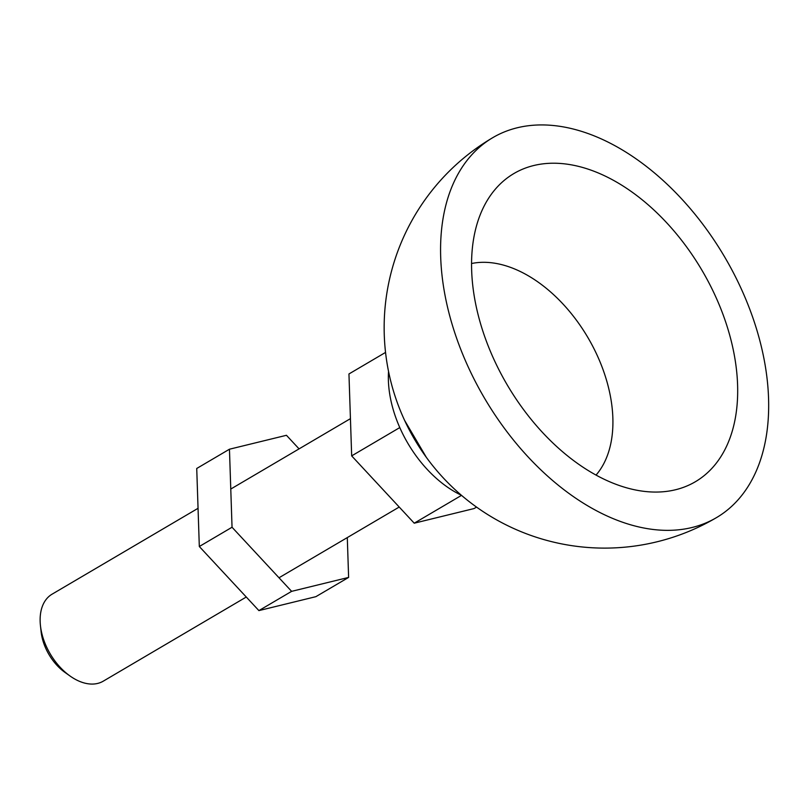 <?xml version="1.0" encoding="UTF-8"?>
<svg xmlns="http://www.w3.org/2000/svg" width="809" height="809" viewBox="0 0 809 809"><rect width="100%" height="100%" fill="white"/><g stroke="black" fill="none" stroke-linecap="round" stroke-linejoin="round"><path stroke-width="1.21" d="M198.053 508.305L52.079 594.18A50.461 31.885 59.5 0 0 40.45 625.66A50.461 31.885 59.5 0 0 70.1 676.051A50.461 31.885 59.5 0 0 79.12 681.178A50.461 31.885 59.5 0 0 103.259 681.168L246.28 597.022M70.1 676.051L65.023 672.451A40.662 25.696 -120.5 0 1 41.128 631.849L40.45 625.66M461.393 495.25A97.98 61.909 -120.5 0 1 388.542 371.432M492.823 137.631A220.463 220.463 0 0 0 404.621 420.417L404.621 420.417A140.291 88.636 59.5 0 0 426.383 457.409L426.383 457.409A220.463 220.463 0 0 0 716.42 517.659A220.463 139.3 -120.5 0 1 610.926 517.689A220.463 139.3 -120.5 0 1 440.693 257.1A220.463 139.3 -120.5 0 1 492.823 137.631A220.463 139.3 -120.5 0 1 598.316 137.591A220.463 139.3 -120.5 0 1 768.55 398.19A220.463 139.3 -120.5 0 1 716.42 517.659M471.556 263.522A125.506 79.302 -120.5 0 1 515.93 269.518A125.506 79.302 -120.5 0 1 601.512 365.567A125.506 79.302 -120.5 0 1 596.041 475.095M599.509 173.49A178.819 112.987 -120.5 0 1 737.586 384.862A178.819 112.987 -120.5 0 1 695.305 481.77A178.819 112.987 -120.5 0 1 609.733 481.79A178.819 112.987 -120.5 0 1 471.657 270.418A178.819 112.987 -120.5 0 1 513.937 173.52A178.819 112.987 -120.5 0 1 599.509 173.49M476.552 507.101L474.074 508.558L414.228 523.19L351.672 455.882L348.952 373.96L385.549 352.421M414.228 523.19L461.524 495.361M351.672 455.882L399.788 427.577M299.067 448.874L286.447 435.293L229.453 449.217L196.729 468.482L199.317 546.51L258.9 610.603L315.884 596.668L348.618 577.414L347.294 537.591M199.317 546.51L232.041 527.246L291.624 591.349L348.618 577.414M232.041 527.246L229.453 449.217M258.9 610.603L291.624 591.349M350.439 418.647L230.777 489.051M404.621 420.417L426.383 457.409M399.221 507.041L279.004 577.768"/></g></svg>
